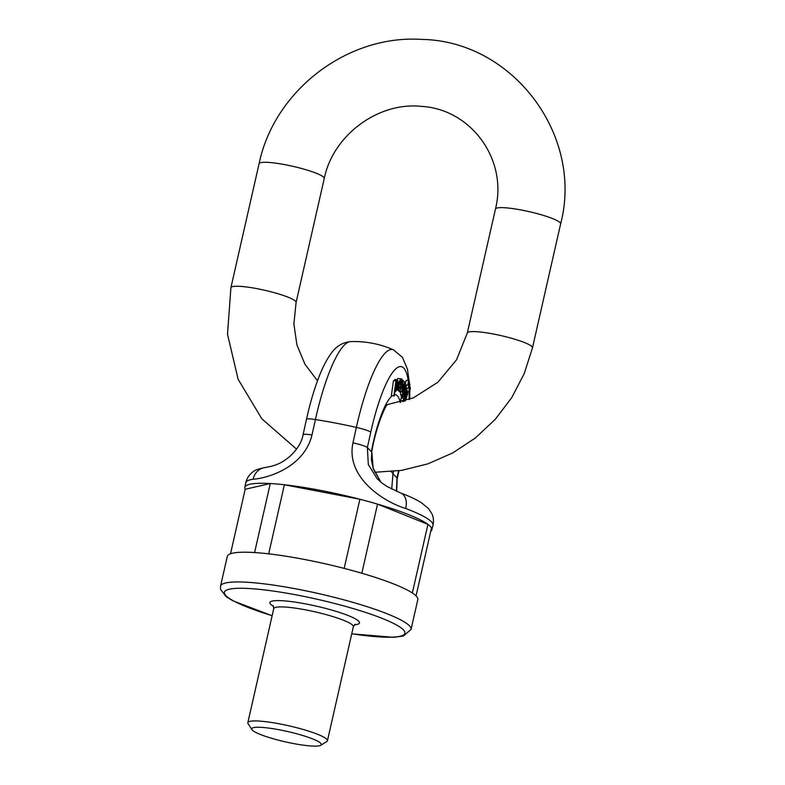 <?xml version="1.0" encoding="UTF-8"?>
<svg xmlns="http://www.w3.org/2000/svg" width="785" height="785" viewBox="0 0 785 785"><rect width="100%" height="100%" fill="white"/><g stroke="black" fill="none" stroke-linecap="round" stroke-linejoin="round"><path stroke-width="1.18" d="M411.055 629.423L417.806 599.671A97.674 14.464 -167.2 0 0 416.128 595.992A97.674 14.464 -167.2 0 0 315.06 561.589A97.674 14.464 -167.2 0 0 227.307 556.398L220.546 586.14A97.674 14.464 12.8 0 1 308.299 591.34A97.674 14.464 12.8 0 1 409.368 625.733A97.674 14.464 12.8 0 1 411.055 629.423L403.48 636.017L393.619 637.322L351.739 633.848M230.525 553.759L245.175 489.271L270.275 483.531L254.595 552.552M416.05 595.903L431.485 527.981A95.868 14.199 -167.2 0 0 427.933 524.341L412.341 592.989M361.826 573.236L377.526 504.117A95.868 14.199 -167.2 0 0 359.883 499.25L344.173 568.389M427.933 524.341L377.526 504.117M268.686 553.847L284.376 484.757A95.868 14.199 -167.2 0 0 270.275 483.531M359.883 499.25L284.376 484.757M251.936 729.648L248.08 723.672A40.82 6.045 12.8 0 1 247.834 722.691A40.82 6.045 12.8 0 1 280.078 723.966A40.82 6.045 12.8 0 1 327.443 740.775A40.82 6.045 12.8 0 1 326.796 741.56L320.741 745.279A35.678 5.289 -167.2 0 0 279.902 729.903A35.678 5.289 -167.2 0 0 251.936 729.648A35.678 5.289 -167.2 0 0 285.338 741.845A35.678 5.289 -167.2 0 0 320.741 745.279M400.527 402.362L401.184 397.799L403.647 398.27L402.99 401.665M401.783 397.916L401.91 396.611M396.778 379.812L397.926 378.409L400.389 378.88L397.652 388.869L398.191 390.351L400.046 386.76L398.28 386.279M406.581 389.605A2.316 0.51 -79.1 0 1 406.915 387.996M408.74 388.349A2.316 0.51 100.9 0 0 409.603 386.514A2.316 0.51 100.9 0 0 409.682 383.845A2.316 0.51 100.9 0 0 409.613 383.806A2.316 0.51 100.9 0 0 408.671 385.984A2.316 0.51 100.9 0 0 408.74 388.349L406.277 387.878A2.316 0.51 -79.1 0 1 406.12 387.653M406.188 385.651A2.316 0.51 -79.1 0 1 406.336 384.944M405.452 384.071A2.316 0.51 -79.1 0 1 405.825 381.579A2.316 0.51 -79.1 0 1 406.551 380.274A2.316 0.51 -79.1 0 1 406.62 380.313M401.743 392.088L404.844 382.001L402.126 389.429L403.225 380.342L400.85 388.408L401.949 379.037L400.154 390.469L402.833 382.992L401.743 392.088L399.28 391.617L399.015 390.557M400.527 390.851L398.005 390.312M398.28 386.24L398.456 385.111L400.37 385.042L400.89 381.167L400.389 378.88M399.467 378.704L401.949 379.037M403.775 396.965L406.228 386.397L405.256 384.159L404.383 385.886L404.589 386.819L405.148 385.671L405.688 386.809L405.217 389.576L403.794 388.614C402.273 392.539 402.273 394.6 403.794 394.806L403.775 396.965L401.312 396.494L401.331 394.325M403.794 394.806L400.713 394.678L400.222 391.793M402.754 389.095L403.186 387.201M394.158 380.46L395.041 379.489L397.504 379.96L396.16 382.275L396.356 380.882L393.452 380.725L391.362 395.66L394.315 395.787L394.933 391.332M408.19 380.588A80.266 17.692 100.9 0 0 370.775 432.123L367.37 447.528L368.312 464.514L377.192 478.781L381.814 482.903L387.084 486.543L400.585 492.96C409.25 496.189 416.256 499.495 421.623 502.871L428.531 508.621L431.858 513.704C433.536 517.227 433.899 521.112 432.967 525.371A95.996 14.218 -167.2 0 0 405.698 508.484C384.316 502.135 345.459 477.643 352.975 442.838A15.425 1.894 12.5 0 1 367.37 447.528L371.374 451.64A59.12 13.031 -79.1 0 1 392.186 395.817M380.853 482.127L373.218 468.733L371.766 451.63C376.829 422.261 387.427 402.568 387.201 404.874M396.474 491.312L396.965 477.888A15.425 2.669 13.1 0 1 397.2 478.585M391.215 471.667A15.425 4.838 15.1 0 1 392.961 473.777L391.725 489.124M430.7 531.425A95.868 14.199 -167.2 0 0 431.799 529.914A95.868 14.199 -167.2 0 0 341.082 494.687A95.868 14.199 -167.2 0 0 244.832 487.436A95.868 14.199 -167.2 0 0 245.175 489.271M253.162 479.213A95.996 14.218 -167.2 0 0 245.754 482.834C247.452 475.092 253.643 471.245 253.83 471.294C254.889 470.136 258.569 468.89 264.888 467.556C276.222 465.74 282.728 462.65 291.156 455.251C297.937 448.372 301.901 441.543 303.069 434.753A15.425 1.894 12.5 0 1 311.998 434.978C303.461 469.764 263.024 478.85 253.162 479.213A15.425 14.228 -98.2 0 1 264.653 467.595M393.599 349.884A97.674 97.674 0 0 0 350.571 341.603A95.309 21.009 100.9 0 0 350.522 341.603A95.309 21.009 100.9 0 0 315.423 419.573L311.998 434.978M352.975 442.838L356.361 427.423A95.309 21.009 -79.1 0 1 393.53 349.845L402.44 357.352L407.444 369.156L409.515 383.786M409.005 383.463A2.316 0.51 100.9 0 0 409.083 380.784A2.316 0.51 100.9 0 0 409.014 380.745A2.316 0.51 100.9 0 0 408.082 382.923A2.316 0.51 100.9 0 0 408.141 385.288A2.316 0.51 100.9 0 0 409.005 383.463M410.084 389.939A2.316 0.51 100.9 0 0 410.162 387.27A2.316 0.51 100.9 0 0 410.084 387.231A2.316 0.51 100.9 0 0 409.152 389.399A2.316 0.51 100.9 0 0 409.221 391.774A2.316 0.51 100.9 0 0 410.084 389.939M404.501 381.638L403.47 381.441M403.225 380.342L402.205 380.146M400.154 390.469L398.652 390.174M402.538 383.963L402.499 384.905M401.37 391.705L398.908 391.234M400.193 383.531L398.751 383.58L399.388 381.294L400.389 381.127L400.193 383.531L398.809 383.266M399.643 386.534L399.074 388.251L398.191 387.878L398.446 385.111M398.201 388.084L399.074 388.251L398.191 387.878M400.085 380.401L400.389 381.127L399.536 380.96M404.834 390.92L403.794 393.717L403.137 392.421L403.941 390.076L404.834 390.92L403.49 390.665M403.5 396.199L401.037 395.728M404.275 383.845L405.502 384.081L404.246 383.963M404.383 385.886L403.686 385.759M404.589 386.819L403.431 386.603M405.649 387.672L403.245 387.211M405.511 388.457L403.048 387.986M404.569 388.85L402.862 388.438M405.217 399.094L406.787 391.391L406.934 393.913L404.834 399.015M405.345 400.919L407.817 393.403L407.435 392.412M407.66 392.461L407.287 393.54L407.032 389.694L404.775 394.884L404.756 401.115M403.431 401.527L403.647 398.27M396.503 388.408L395.63 389.919L396.239 383.1C396.827 381.294 397.21 380.99 397.387 382.187L396.503 388.408L395.385 388.192M397.132 381.461L397.387 382.187L396.621 382.04M396.356 380.882L393.452 380.725M395.915 381.196L393.825 396.131M395.061 390.498C395.375 394.678 398.289 385.347 397.907 380.951L397.22 380.048L394.757 379.577M405.698 508.484A15.425 10.431 -69.3 0 0 400.733 493.019M371.168 451.424L371.756 451.63L371.423 460L373.179 468.184L380.902 482.167M273.622 606.432A45.962 6.81 12.8 0 1 301.312 603.115A45.962 6.81 12.8 0 1 358.696 621.19A45.962 6.81 12.8 0 1 354.418 624.791M351.749 633.78A92.542 13.708 -167.2 0 0 403.313 629.747A92.542 13.708 -167.2 0 0 261.062 589.535A92.542 13.708 -167.2 0 0 272.14 615.695M327.443 740.775L353.348 626.744A40.82 6.045 -167.2 0 0 352.651 625.203A40.82 6.045 -167.2 0 0 305.983 609.935A40.82 6.045 -167.2 0 0 273.739 608.66L273.2 605.657M394.462 394.727A59.12 13.031 -79.1 0 1 400.213 402.45M393.579 471.432A59.12 13.031 -79.1 0 1 392.961 473.777L396.965 477.888L398.613 470.814M409.103 399.594A80.266 17.692 100.9 0 0 409.083 391.744M370.775 432.123A15.425 1.894 -167.5 0 0 356.361 427.423A97.644 14.464 -167.2 0 0 315.423 419.573A15.425 1.894 12.5 0 0 306.474 419.327C310.006 403.382 314.177 389.232 318.975 376.898C322.488 367.802 326.315 360.305 330.446 354.408C335.538 346.685 342.231 342.417 350.522 341.603M397.652 388.869L396.857 388.722M405.688 386.809L404.658 386.612M406.934 393.913L405.59 393.658M403.019 401.233L400.556 400.762M230.918 287.663A33.412 4.946 12.8 0 1 264.594 290.244A33.412 4.946 12.8 0 1 296.092 302.47L324.244 178.529A33.412 4.946 12.8 0 0 292.756 166.292A33.412 4.946 12.8 0 0 259.079 163.722L230.918 287.663L227.503 334.174L238.12 379.273L261.847 418.817L296.544 449.138M374.798 472.276L401.675 470.362L427.913 463.847L452.749 452.925L475.425 437.942L495.276 419.337L511.712 397.681L524.243 373.601L532.475 347.824A33.412 4.946 -167.2 0 0 500.987 335.597A33.412 4.946 -167.2 0 0 467.301 333.017L456.546 359.805L437.893 382.246L413.332 397.877L385.553 405.07M532.475 347.824L560.637 223.872A33.412 4.946 -167.2 0 0 529.149 211.646A33.412 4.946 -167.2 0 0 495.463 209.065C507.944 159.541 471.029 108.987 421.143 106.348C378.095 101.844 332.997 135.216 324.244 178.529M247.834 722.691L273.739 608.66M272.13 615.764L232.792 600.76L226.07 596.62L220.546 589.349L220.546 586.14M355.144 624.271L353.348 626.744M431.799 529.914L432.967 525.371M244.832 487.436L245.754 482.834M409.014 380.745L406.551 380.274M408.141 385.288L406.022 384.885M409.613 383.806L408.956 383.679M410.084 387.231L409.446 387.103M409.221 391.774L407.493 391.44M398.191 390.351L395.728 389.88M404.138 388.447L402.931 388.222M407.032 389.694L405.717 389.438M404.648 400.566L403.539 400.35M399.025 470.764L397.2 478.556L396.67 491.4M409.691 399.369L409.78 390.979M409.682 387.152L409.642 386.328M303.069 434.753L306.474 419.347M317.503 380.784L304.973 364.26L296.926 344.958L293.884 323.95L296.092 302.47M467.301 333.017L495.463 209.065M560.637 223.872C583.854 135.334 512.674 40.712 421.545 39.417C347.372 34.491 274.22 90.55 259.079 163.722"/></g></svg>
